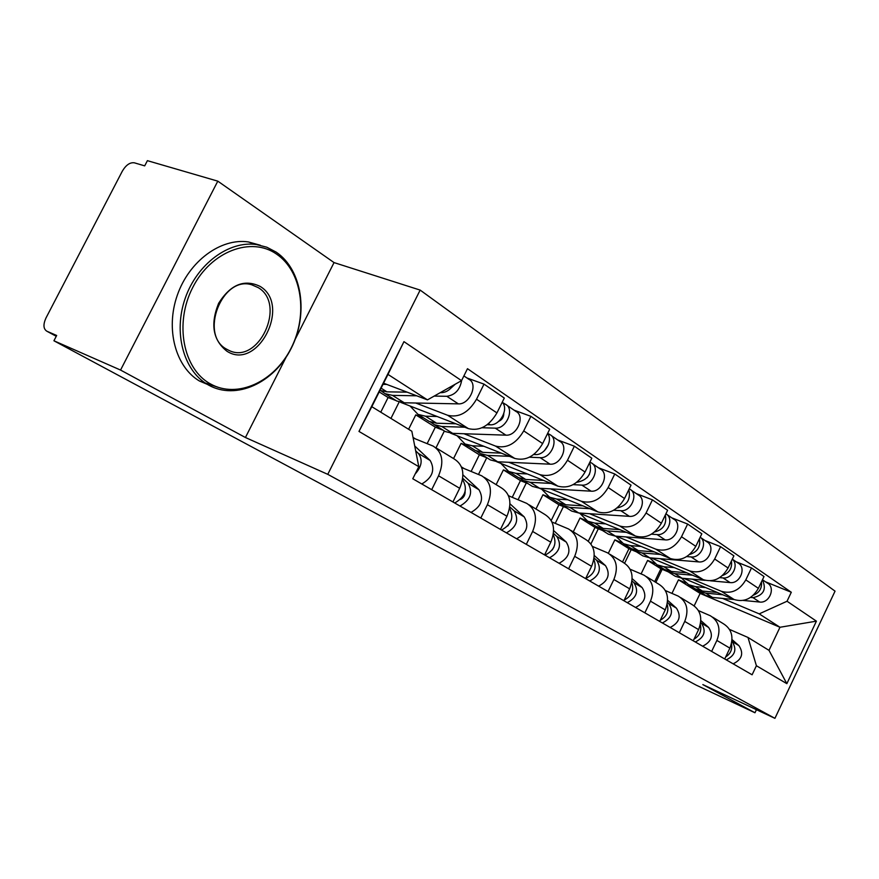 <?xml version="1.0" encoding="UTF-8"?>
<svg xmlns="http://www.w3.org/2000/svg" width="879" height="879" viewBox="0 0 879 879"><rect width="100%" height="100%" fill="white"/><g stroke="black" fill="none" stroke-linecap="round" stroke-linejoin="round"><path stroke-width="1.32" d="M217.794 181.151L120.555 370.059L53.927 340.777L696.212 685.148L754.973 712.759L702.848 684.598L774.926 718.341L835.05 591.149L420.151 290.092L334.042 262.59L217.794 181.151L147.397 160.659L144.694 165.867L134.311 162.802C129.96 162.241 125.972 165.021 122.335 171.141L45.972 318C43.049 324.505 43.335 328.9 46.818 331.196L56.256 336.294M120.555 370.059L245.428 437.511L327.768 474.341L774.926 718.341M53.927 340.777L56.674 335.481L46.818 331.196M754.973 712.759L756.434 709.683M683.796 578.393L734.119 599.533C744.161 602.467 752.259 598.731 758.39 588.337L764.016 576.536L751.501 567.933L745.799 579.887C739.58 590.413 731.405 594.215 721.296 591.281L692.355 579.173M654.668 581.678L660.887 568.768L668.238 571.855M698.475 610.608L710.342 615.761C718.901 621.156 721.077 629.386 716.879 640.439L729.889 648.142C734.02 637.209 731.833 629.067 723.329 623.705L712.682 617.19M729.889 648.142L724.725 658.964M736.097 561.747L751.501 567.933M624.617 563.197L631.177 549.65M716.879 640.439L711.638 651.416M654.778 563.428L647.603 560.428L641.099 573.91M651.097 557.945L703.255 579.679C713.473 582.612 721.747 578.723 728.076 567.999L733.899 555.836L720.582 546.683L714.671 559C708.254 569.867 699.893 573.833 689.608 570.9L660.228 558.703M622.519 562L628.946 548.716L636.396 551.814M693.234 640.78L698.585 629.617C702.87 618.366 700.706 610.026 692.081 604.576L680.643 597.577M704.925 540.464L720.582 546.683M590.941 543.947L598.313 528.773M665.414 590.578L678.269 596.127C686.938 601.599 689.092 610.037 684.73 621.431L679.313 632.737M621.936 542.804L614.85 539.86L608.345 553.254M616.267 536.19L670.402 558.55C680.785 561.483 689.257 557.407 695.805 546.331L701.827 533.795L687.631 524.038L681.511 536.75C674.863 547.969 666.315 552.122 655.866 549.199L626.024 536.926M588.337 541.156L595.028 527.422L602.565 530.531M659.7 621.409L665.238 609.894C669.699 598.302 667.557 589.743 658.821 584.216L646.494 576.679M671.71 517.797L687.631 524.038M555.231 523.357L563.428 506.59M630.133 569.229L644.098 575.207C652.888 580.755 655.009 589.413 650.471 601.159L644.845 612.828M587.502 521.082L580.03 518.006L573.273 531.861M579.096 513.006L635.374 536.014C645.933 538.937 654.591 534.674 661.36 523.225L667.611 510.281L652.438 499.854L646.087 512.973C639.22 524.587 630.463 528.927 619.838 526.027L589.556 513.699M551.221 520.522L558.934 504.755L566.57 507.886M623.914 600.731L629.65 588.842C634.297 576.877 632.199 568.098 623.343 562.505L610.048 554.363M636.275 493.591L652.438 499.854M518.061 499.744L526.301 482.967M592.402 546.419L607.609 552.869C616.52 558.506 618.596 567.384 613.872 579.503L608.037 591.556M550.639 497.855L542.958 494.734L535.959 509.018M539.343 488.241L597.929 511.93C608.653 514.819 617.519 510.347 624.529 498.514L631.023 485.142L614.773 473.979L608.169 487.537C601.049 499.547 592.094 504.117 581.294 501.239L550.584 488.878M512.237 497.327L520.456 480.604L528.191 483.736M585.623 578.613L591.589 566.329C596.445 553.979 594.391 544.958 585.414 539.288L571.042 530.487M598.357 467.716L614.773 473.979M478.484 474.462L486.735 457.75M551.968 521.994L568.57 528.982C577.591 534.685 579.624 543.793 574.679 556.33L568.614 568.79M511.171 473.023L503.403 469.891L496.141 484.637M496.646 461.706L557.813 486.131C568.713 488.988 577.789 484.285 585.051 472.034L591.809 458.201L574.361 446.202L567.493 460.244C560.11 472.693 550.935 477.495 539.97 474.66L508.831 462.288M471.122 471.441L479.352 454.795L487.175 457.926M544.584 554.913L550.792 542.189C555.869 529.422 553.858 520.159 544.782 514.424L529.202 504.876M557.704 439.961L574.361 446.202M435.995 447.829L444.367 430.985M508.523 495.778L526.708 503.359C535.827 509.128 537.805 518.489 532.63 531.454L526.312 544.354M468.968 446.466L461.101 443.346L453.553 458.574M450.619 433.182L514.742 458.431C525.796 461.233 535.102 456.289 542.64 443.576L549.683 429.249L530.894 416.338L523.73 430.886C516.072 443.796 506.667 448.861 495.536 446.082L463.991 433.743M427.15 443.642L435.336 427.172L443.247 430.281M500.47 529.422L506.941 516.248C512.248 503.03 510.325 493.515 501.151 487.713L484.219 477.341M514.006 410.13L530.894 416.338M390.935 418.426L399.154 401.978M461.706 467.584L481.703 475.803C490.911 481.637 492.8 491.262 487.384 504.689L480.791 518.061M423.711 417.986L415.767 414.877L408.603 429.26M400.615 402.351L468.353 428.6C479.582 431.347 489.109 426.117 496.943 412.921L504.293 398.055L484.021 384.123L476.528 399.22C468.562 412.636 458.937 417.986 447.642 415.273L415.723 403.011M380.761 412.185L388.1 397.506L396.088 400.604M452.927 501.964L459.684 488.295C465.255 474.594 463.42 464.815 454.157 458.948L435.709 447.653M466.914 377.97L484.021 384.123M413.152 437.973L433.171 446.103C442.456 451.993 444.258 461.893 438.566 475.803L431.688 489.691M388.1 397.506L379.201 391.924M435.336 427.172L415.767 414.877M479.352 454.795L461.101 443.346M520.456 480.604L503.403 469.891M558.934 504.755L542.958 494.734M595.028 527.422L580.03 518.006M628.946 548.716L614.85 539.86M660.887 568.768L647.603 560.428M694.179 605.829L700.134 593.413L779.981 627.265L759.214 613.872L722.615 598.434M685.851 582.92L678.489 579.81L671.963 593.391M700.134 593.413L678.489 579.81M729.537 629.43L747.996 637.462L769.015 650.361L779.981 627.265L816.415 621.156L786.848 683.675L756.401 665.733L747.996 637.462M383.574 383.2L427.458 399.879L387.98 374.41L371.806 406.691L411.833 431.248L418.789 466.683L412.778 478.769L752.105 674.786L756.401 665.733M418.789 466.683L358.984 431.424L403.955 341.645L461.541 380.662L427.458 399.879M759.214 613.872L787.035 601.247L791.298 592.259L467.485 368.697L461.541 380.662M787.035 601.247L816.415 621.156M420.151 290.092L327.768 474.341M334.042 262.59L295.256 339.151M286.071 357.292L245.428 437.511M765.422 581.766L791.298 592.259M655.866 582.414L662.184 569.306M786.848 683.675L769.015 650.361M387.98 374.41L403.955 341.645M371.806 406.691L358.984 431.424M731.438 643.78C732.504 649.339 730.592 653.723 725.691 656.943M731.888 641.329L732.097 641.516C737.14 649.328 735.196 655.448 726.274 659.865M732.031 639.56L738.92 645.615C743.953 653.383 742.03 659.459 733.152 663.832M695.992 589.271L698.926 591.171L705.65 593.116L722.747 594.753M703.189 593.852L705.815 595.501L712.506 597.445L734.185 599.555M750.556 597.423L753.006 597.654C763.609 595.292 766.752 589.369 762.423 579.887M743.205 600.434L759.676 602.038C769.543 603.532 775.948 587.249 767.202 582.975L762.478 579.755M693.004 587.447L695.641 589.106L702.376 591.051L717.308 592.468M681.577 578.184L688.62 584.678L695.377 586.623L705.705 587.59M753.358 595.204C759.39 592.71 762.093 588.282 761.456 581.92M700.321 624.617C701.805 630.858 699.695 635.715 693.992 639.198M700.684 622.486L701.387 623.101C706.463 631.089 704.442 637.374 695.311 641.978M700.838 620.563L708.639 627.452C713.704 635.396 711.704 641.648 702.629 646.208M667.15 604.269C669.128 611.202 666.82 616.542 660.239 620.288M667.458 602.401L668.71 603.51C673.819 611.674 671.71 618.157 662.37 622.947M667.622 600.313L676.434 608.147C681.533 616.267 679.445 622.695 670.161 627.452M664.931 569.713L667.985 571.691L674.808 573.635L692.542 575.218M672.633 574.624L675.292 576.294L682.093 578.239L705.167 580.327M719.648 577.635L723.01 577.932C732.141 579.25 739.305 564.779 732.295 559.198M710.452 580.81L730.097 582.59C740.14 584.052 746.787 567.285 737.899 562.978L732.306 559.165M661.821 567.823L664.491 569.504L671.336 571.449L686.752 572.8M649.691 557.824L657.042 564.812L663.898 566.746L674.413 567.658M722.417 575.525C729.361 573.009 732.361 568.175 731.427 561M631.935 548.935L635.11 551.012L642.033 552.946L660.47 554.451M640.187 554.199L642.879 555.902L649.779 557.835L698.64 561.901C708.87 563.318 715.77 546.057 706.738 541.706L700.442 537.41M686.697 556.583L691.103 556.945C700.761 558.275 708.034 542.431 700.189 537.201M628.694 546.98L631.397 548.672L638.341 550.617L654.295 551.902M615.805 536.157L623.464 543.683L630.43 545.617L641.132 546.463M689.521 554.517C697.421 552.034 700.728 546.782 699.453 538.75M276.555 254.108C251.24 236.286 211.158 251.13 192.82 287.312C174.086 323.263 183.206 369.202 210.4 383.881C237.33 399.121 274.347 381.794 291.092 348.227C308.21 314.869 302.156 271.402 276.555 254.108M208.499 385.035L207.334 384.354C183.502 370.378 173.163 332.482 185.238 298.223C197.105 263.887 228.947 240.516 256.426 244.549L266.798 247.208L276.248 252.163C302.464 269.908 308.639 314.385 291.136 348.513C273.995 382.859 236.11 400.604 208.499 385.035M260.096 286.389C291.498 304.87 257.855 371.213 227.013 351.281C212.949 340.261 210.147 324.274 218.629 303.31C230.496 284.499 244.318 278.863 260.096 286.389M226.749 349.249L228.705 350.281C258.283 365.587 286.983 304.365 258.184 287.598L251.724 284.785C222.035 275.292 198.896 335.108 226.749 349.249M218.234 387.364L199.5 381.036C175.668 367.081 165.285 329.328 177.294 295.245C189.084 261.085 220.849 237.868 248.317 241.923L260.305 245.241M631.748 582.59C634.275 590.249 631.759 596.083 624.222 600.093M632.012 580.953L633.88 582.623C639.011 590.974 636.803 597.654 627.254 602.664M632.177 578.668L642.12 587.568C647.252 595.874 645.065 602.5 635.561 607.466M593.863 559.462C597.017 567.878 594.303 574.218 585.7 578.481M594.094 558L596.665 560.319C601.818 568.856 599.511 575.745 589.732 580.986M594.27 555.495L605.477 565.604C610.63 574.097 608.345 580.931 598.61 586.117M553.243 534.74C557.11 543.563 554.363 550.364 544.991 555.143M553.913 547.09L552.243 549.957M553.451 533.366L556.825 536.432C561.989 545.167 559.56 552.287 549.54 557.769M553.649 530.608L566.263 542.09C571.427 550.781 569.032 557.846 559.066 563.274M596.819 526.818L600.126 528.993L607.158 530.916L626.331 532.322M605.664 532.487L608.389 534.201L615.399 536.124L665.139 539.871C675.544 541.233 682.719 523.434 673.556 519.049L666.776 514.424M651.471 534.168L657.085 534.575C667.326 535.904 674.687 518.522 665.908 513.797M593.435 524.785L596.171 526.51L603.214 528.433L619.739 529.63M579.887 513.325L587.721 521.192L594.786 523.104L605.675 523.873M654.448 532.059C663.37 529.652 666.996 523.972 665.315 515.028M559.374 503.238L562.813 505.513L569.955 507.425L589.952 508.71M568.889 509.337L571.636 511.073L578.756 512.984L629.364 516.347C639.956 517.643 647.427 499.283 638.132 494.866L630.825 489.878M613.718 510.238L620.761 510.688C631.397 511.974 638.945 493.471 629.617 489.054L629.221 488.845M555.825 501.118L558.594 502.865L565.746 504.766L582.887 505.854M541.684 489.185L549.562 497.184L556.737 499.085L567.812 499.755M617.003 507.996C627.013 505.711 630.946 499.613 628.815 489.702M587.216 477.583L589.512 474.177M519.357 478.022L522.939 480.428L530.18 482.307L551.078 483.439M529.597 484.615L532.377 486.373L539.596 488.252L591.095 491.174C601.873 492.405 609.674 473.429 600.236 468.99L592.325 463.596M573.152 484.637L581.876 485.12C592.699 486.318 600.577 467.199 591.106 462.761L589.886 462.145M515.632 475.825L518.434 477.594L525.686 479.462L543.486 480.417M500.832 463.376L508.765 471.507L516.039 473.374L527.301 473.946M576.899 482.186L577.47 482.219C588.337 479.681 592.402 473.144 589.666 462.596M589.842 462.903L590.128 462.31M509.578 508.249C514.237 517.27 511.545 524.532 501.513 530.037M511.325 520.049L507.875 525.928M509.787 506.864L514.061 510.798C519.225 519.742 516.676 527.092 506.414 532.861M509.985 503.821L524.203 516.874C529.367 525.774 526.851 533.07 516.643 538.772M544.376 450.74L548.364 444.785M476.495 451.004L480.231 453.553L487.57 455.399L509.446 456.344M487.548 458.157L490.361 459.926L497.679 461.783L550.045 464.178C561.011 465.321 569.163 445.697 559.593 441.247L551.034 435.402M529.411 457.212L540.145 457.673C551.155 458.783 559.396 439.006 549.793 434.556L547.672 433.336M472.572 448.729L475.396 450.509L482.747 452.355L501.283 453.124M457.058 435.72L465.024 443.983L472.397 445.818L483.846 446.268M533.751 454.487L535.41 454.564C544.672 455.476 553.396 440.39 547.584 433.512M548.419 434.896L548.804 434.105M413.053 437.434L414.207 438.401M462.508 479.791L462.826 480.077C467.958 489.251 465.255 496.899 454.718 502.997M465.134 491.581C465.189 495.141 463.651 497.767 460.508 499.448M462.739 478.264L468.046 483.208C473.188 492.361 470.496 499.975 459.992 506.04M462.947 474.88L478.978 489.757C484.12 498.865 481.461 506.414 471.012 512.413M498.602 421.404C501.975 419.909 503.7 417.327 503.799 413.635M430.468 421.997L434.38 424.7L441.807 426.502L464.771 427.216M442.423 429.765L445.257 431.545L452.674 433.358L505.908 435.16C517.072 436.193 525.598 415.877 515.907 411.416L506.601 405.065M482.055 427.743L495.251 428.15C506.447 429.15 515.072 408.669 505.359 404.219L502.348 402.395M426.337 419.635L429.172 421.426L436.621 423.228L455.948 423.788M410.043 406.01L418.019 414.405L425.48 416.196L437.116 416.492M487.208 424.711L490.152 424.799C500.03 425.678 509.084 408.724 502.217 402.252M503.832 404.823L504.348 403.769M415.69 450.894L418.404 453.443C422.92 459.662 421.843 466.518 415.141 474.012M414.723 445.972L430.205 460.519C435.314 469.836 432.512 477.66 421.799 483.977M449.389 389.529L455.223 384.222M380.915 390.748L385.013 393.638L392.528 395.385L416.712 395.792M393.88 399.22L396.737 401.011L404.241 402.78L458.333 403.868C469.672 404.769 478.615 383.716 468.815 379.267L463.903 375.915M434.193 396.088L446.818 396.297C455.003 395.1 459.948 389.815 461.651 380.442M379.981 390.375L386.936 391.847L407.142 392.155M440.269 392.66L441.313 392.671C445.84 392.517 449.784 390.089 453.146 385.398M382.991 384.354L386.727 384.398M447.642 415.273L468.353 428.6M495.536 446.082L514.742 458.431M539.97 474.66L557.813 486.131M581.294 501.239L597.929 511.93M619.838 526.027L635.374 536.014M655.866 549.199L670.402 558.55M689.608 570.9L703.255 579.679M721.296 591.281L734.119 599.533M487.384 504.689L506.941 516.248M532.63 531.454L550.792 542.189M574.679 556.33L591.589 566.329M613.872 579.503L629.65 588.842M650.471 601.159L665.238 609.894M684.73 621.431L698.585 629.617M438.566 475.803L459.684 488.295M523.73 430.886L542.64 443.576M567.493 460.244L585.051 472.034M608.169 487.537L624.529 498.514M646.087 512.973L661.36 523.225M681.511 536.75L695.805 546.331M714.671 559L728.076 567.999M745.799 579.887L758.39 588.337M476.528 399.22L496.943 412.921M738.92 645.615L732.097 641.516M705.65 593.116L712.506 597.445M753.006 597.654L759.676 602.038M695.377 586.623L702.376 591.051M708.639 627.452L701.387 623.101M676.434 608.147L668.71 603.51M674.808 573.635L682.093 578.239M723.01 577.932L730.097 582.59M663.898 566.746L671.336 571.449M642.033 552.946L649.779 557.835M691.103 556.945L698.64 561.901M630.43 545.617L638.341 550.617M642.12 587.568L633.88 582.623M605.477 565.604L596.665 560.319M566.263 542.09L556.825 536.432M607.158 530.916L615.399 536.124M657.085 534.575L665.139 539.871M594.786 523.104L603.214 528.433M569.955 507.425L578.756 512.984M620.761 510.688L629.364 516.347M556.737 499.085L565.746 504.766M530.18 482.307L539.596 488.252M581.876 485.12L591.095 491.174M516.039 473.374L525.686 479.462M462.728 467.991L461.728 467.386M524.203 516.874L514.061 510.798M487.57 455.399L497.679 461.783M540.145 457.673L550.045 464.178M472.397 445.818L482.747 452.355M534.465 453.938L535.41 454.564M478.978 489.757L468.046 483.208M441.807 426.502L452.674 433.358M495.251 428.15L505.908 435.16M425.48 416.196L436.621 423.228M488.482 423.7L490.152 424.799M430.205 460.519L418.404 453.443M392.528 395.385L404.241 402.78M446.818 396.297L458.333 403.868M381.09 388.155L386.936 391.847M698.926 591.171L705.815 595.501M688.62 584.678L695.641 589.106M667.985 571.691L675.292 576.294M657.042 564.812L664.491 569.504M635.11 551.012L642.879 555.902M623.464 543.683L631.397 548.672M199.5 381.036L207.334 384.354M248.317 241.923L256.426 244.549M509.413 496.152L508.425 495.547M600.126 528.993L608.389 534.201M587.721 521.192L596.171 526.51M562.813 505.513L571.636 511.073M549.562 497.184L558.594 502.865M522.939 480.428L532.377 486.373M508.765 471.507L518.434 477.594M464.2 468.595L461.464 466.936M480.231 453.553L490.361 459.926M465.024 443.983L475.396 450.509M415.47 438.918L413.075 437.445M434.38 424.7L445.257 431.545M418.019 414.405L429.172 421.426M385.013 393.638L396.737 401.011"/></g></svg>
